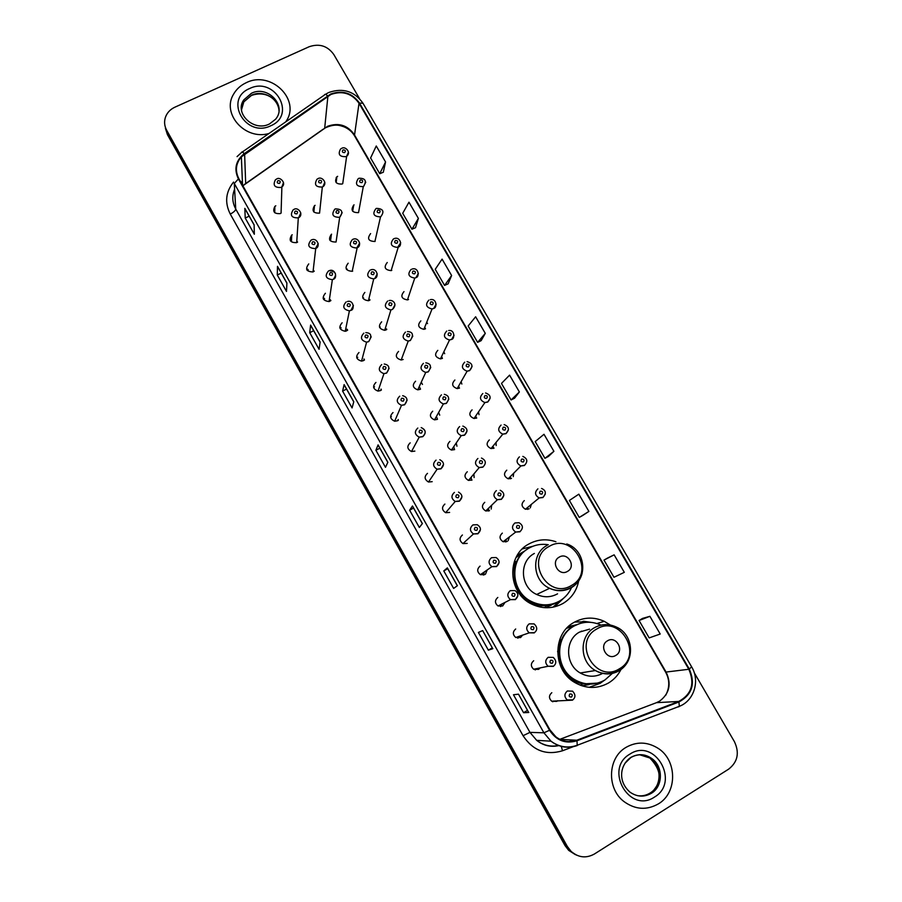 <?xml version="1.0" encoding="UTF-8"?>
<svg xmlns="http://www.w3.org/2000/svg" width="902" height="902" viewBox="0 0 902 902"><rect width="100%" height="100%" fill="white"/><g stroke="black" fill="none" stroke-linecap="round" stroke-linejoin="round"><path stroke-width="1.35" d="M610.361 625.03L604.239 621.309C593.832 616.709 583.729 617.081 573.943 622.448C552.407 633.824 552.52 669.735 574.495 682.34C585.984 688.925 597.361 689.128 608.613 682.927C613.958 679.668 618.062 675.215 620.948 669.566M589.852 687.392L591.193 686.941M555.914 541.741C546.499 538.607 537.513 539.34 528.933 543.962C506.281 555.418 507.725 593.02 531.628 604.058C542.384 609.154 552.847 608.94 563.04 603.438C571.462 598.297 576.671 590.821 578.656 581.001M292.237 234.768L291.763 235.027C288.561 240.259 290.207 242.807 296.702 242.638L298.314 217.856C291.493 218.002 289.767 215.341 293.139 209.873L293.624 209.568M308.755 263.914C304.932 268.988 306.353 271.66 313.005 271.953L313.253 271.84M325.397 293.263C321.563 297.964 322.792 300.727 329.072 301.561L329.918 301.234M342.129 322.792C338.34 327.155 339.377 329.974 345.24 331.282L346.684 330.82M358.985 352.513C355.253 356.572 356.11 359.436 361.555 361.116L363.562 360.597M375.942 382.437C372.278 386.225 372.977 389.112 378.039 391.096L380.554 390.566M393.013 412.552C389.427 416.115 389.991 419.002 394.681 421.223L397.647 420.738M410.196 442.859C406.689 446.242 407.129 449.128 411.504 451.53L414.864 451.101M427.48 473.37C424.064 476.594 424.402 479.481 428.495 482.018L432.193 481.668M444.889 504.083C441.54 507.183 441.788 510.058 445.644 512.697L449.624 512.437M462.422 534.999C459.141 537.998 459.31 540.862 462.952 543.579L467.18 543.41M480.056 566.118C476.842 569.038 476.955 571.879 480.405 574.675L484.859 574.585M497.814 597.451C494.646 600.292 494.713 603.134 498.005 605.975L502.651 605.975L504.973 602.435M515.696 628.987C512.573 631.772 512.595 634.613 515.752 637.5L520.555 637.567L522.608 635.121M533.691 660.738C530.624 663.477 530.601 666.307 533.634 669.239L538.584 669.374L540.129 667.908M551.81 692.702C548.777 695.408 548.732 698.238 551.663 701.192L556.737 701.395L557.628 700.707M275.809 205.791L274.862 206.411C272.336 211.575 274.129 213.977 280.251 213.616L281.074 213.109L281.886 186.906L281.018 187.436C274.591 187.796 272.697 185.271 275.358 179.87L276.362 179.171M331.586 234.182L331.417 234.261C327.877 239.458 329.433 242.04 336.063 242.018L339.693 217.314C332.725 217.314 331.09 214.608 334.811 209.185L334.992 209.084M348.172 263.215C344.395 268.086 345.748 270.792 352.208 271.299L352.682 271.107M364.859 292.428C361.104 297.006 362.288 299.768 368.411 300.738L369.392 300.366M381.659 321.834C377.938 326.118 378.953 328.948 384.726 330.301L386.225 329.828M398.56 351.43C394.896 355.467 395.764 358.32 401.176 359.999L403.16 359.481M415.574 381.219C411.966 385.03 412.699 387.894 417.773 389.844L420.208 389.326M432.701 411.199C429.16 414.807 429.769 417.694 434.527 419.858L437.357 419.351M449.94 441.382C446.467 444.821 446.975 447.708 451.44 450.042L454.631 449.591M467.292 471.757C463.887 475.061 464.293 477.947 468.51 480.405L472.017 480.022M484.757 502.335C481.42 505.526 481.747 508.401 485.727 510.972L489.515 510.656M502.346 533.116C499.065 536.205 499.313 539.069 503.102 541.73L507.127 541.482M315.102 205.329L314.482 205.701C311.562 210.865 313.253 213.346 319.556 213.12L322.33 187.018C315.711 187.233 313.93 184.639 316.997 179.239L317.662 178.81M437.82 350.359C434.2 354.362 435.08 357.203 440.458 358.883L442.431 358.365L441.585 356.527M454.89 380.013C451.327 383.835 452.082 386.687 457.167 388.604L459.524 388.085M370.609 233.595C366.911 238.602 368.343 241.24 374.916 241.488L375.108 241.409M472.073 409.869C468.566 413.511 469.22 416.386 474.012 418.494L476.741 417.987M354.08 204.867L353.719 205.058C350.495 210.2 352.107 212.725 358.545 212.635L363.292 186.613C356.527 186.691 354.836 184.053 358.218 178.686L358.601 178.449M420.851 320.887C417.198 325.115 418.201 327.922 423.895 329.32L425.44 328.847M387.251 262.505C383.542 267.24 384.838 269.946 391.141 270.623L391.772 270.363M403.995 291.605C400.308 296.082 401.458 298.844 407.456 299.904L408.55 299.509M489.369 439.917C485.919 443.412 486.471 446.287 491.015 448.565L494.07 448.091M506.777 470.167C503.384 473.527 503.857 476.403 508.164 478.804L511.502 478.387M524.299 500.61C520.973 503.857 521.356 506.732 525.449 509.247L529.057 508.886M337.652 176.33L336.897 176.769C334.202 181.866 335.939 184.29 342.083 184.031L342.726 183.658L346.661 156.26L345.985 156.655C339.524 156.903 337.709 154.366 340.539 149.055L341.328 148.514M551.302 605.174L545.451 607.722M517.252 555.316L525.088 550.784M589.243 684.562L582.015 685.858M568.294 626.642L576.829 624.658M571.101 626.326L568.147 626.777M520.533 553.715L517.41 555.192M485.49 574.146L487.204 569.94M422.474 384.421L421.268 382.189M439.725 415.168L438.654 412.44M456.953 446.219L456.209 443.029M474.114 477.541L473.888 473.956M491.173 509.078L491.658 505.244M508.097 540.749L509.427 536.882M444.686 353.697L443.852 351.803M461.858 384.049L461.114 381.704M479.03 414.672L478.511 411.91M427.548 323.626L426.759 322.183M496.168 445.554L496.044 442.42M513.249 476.639L513.666 473.257M530.263 507.894L531.334 504.387M553.467 701.046L552.622 701.711M536.239 668.698L535.123 669.882M518.977 636.384L517.782 638.176M501.602 604.148L500.554 606.584M398.053 419.813L398.165 420.422M380.948 389.405L381.219 390.149M363.912 359.312L364.318 360.112M346.954 329.523L347.473 330.312M330.098 300.028L330.696 300.738M313.366 270.78L313.986 271.389M296.758 241.781L297.333 242.266M553.67 607.046L555.452 605.828M532.981 546.24L522.337 548.912M581.598 621.895L574.63 622.053M165.393 128.231L167.411 134.612L565.002 845.557L568.677 850.361L575.375 854.645M165.032 126.054L167.05 132.47L566.185 846.031L569.872 850.857L576.592 855.152L569.872 850.857L566.185 846.031L167.05 132.47L165.032 126.054M246.291 82.68C240.823 85.205 236.628 88.948 233.731 93.921C221.125 113.584 245.175 140.667 268.999 133.485C245.175 140.667 221.125 113.584 233.731 93.921C236.628 88.948 240.823 85.205 246.291 82.68C271.096 70.052 301.572 100.246 285.709 121.894C301.572 100.246 271.096 70.052 246.291 82.68M626.056 747.352C607.632 757.725 606.403 788.664 624.195 801.72C635.391 809.692 646.779 810.413 658.359 803.896C677.797 792.644 677.154 759.642 657.592 748.006C647.05 741.692 636.53 741.478 626.056 747.352C607.632 757.725 606.403 788.664 624.195 801.72C635.391 809.692 646.779 810.413 658.359 803.896C677.797 792.644 677.154 759.642 657.592 748.006C647.05 741.692 636.53 741.478 626.056 747.352M330.91 94.473C342.512 90.437 351.881 93.357 359.019 103.256L688.824 669.273C695.025 683.615 691.665 694.337 678.732 701.452L576.795 740.226C569.354 742.786 562.386 741.658 555.88 736.844L550.028 729.989L238.872 178.72C234.926 170.828 235.76 163.544 241.364 156.847L330.91 94.473M330.662 94.045L244.295 153.622C235.726 160.556 233.753 169.001 238.399 178.946L549.555 730.27C556.421 740.632 565.577 744.127 576.998 740.767L678.935 701.981C692.184 694.698 695.634 683.705 689.275 669.002L359.47 103.042C352.152 92.906 342.546 89.907 330.662 94.045M649.902 616.314L639.067 620.508L649.169 637.906L660.208 634.027L649.902 616.314L642.483 618.422M614.138 554.843L604.002 560.097L613.98 577.28L624.308 572.33L614.138 554.843L607.441 558.101M582.692 515.493L588.882 511.423L578.836 494.172L569.387 500.463L579.242 517.421L582.748 515.459M548.405 456.48L553.907 451.316L543.996 434.279L535.213 441.574L544.932 458.329L548.472 456.446M383.305 172.259L385.56 161.977L376.258 145.989L370.598 157.963L379.731 173.703L383.373 172.226M415.506 227.699L418.381 218.385L408.967 202.206L402.709 213.289L411.955 229.221L415.574 227.676M448.114 283.826L451.62 275.516L442.081 259.122L435.226 269.303L444.585 285.427L448.181 283.803M481.127 340.663L485.287 333.368L475.625 316.771L468.138 326.005L477.62 342.343L481.194 340.629M514.557 398.21L519.372 391.964L509.585 375.142L501.467 383.429L511.062 399.969L514.625 398.177M359.515 98.611L333.785 54.492C327.561 45.867 319.342 43.285 309.149 46.735L174.853 107.203C170.275 109.345 167.163 112.649 165.494 117.102C163.984 121.601 164.389 126.009 166.701 130.305L567.369 846.516L571.079 851.353C578.385 857.655 586.153 858.546 594.395 854.014L728.681 769.124C737.712 761.964 739.64 752.82 734.442 741.692L694.247 672.757M457.393 585.714L453.627 588.42L443.784 570.932L447.347 567.877L457.393 585.714M492.853 648.673L488.365 650.162L478.398 632.437L482.671 630.599L492.763 648.685M528.798 712.479L523.566 712.715L513.463 694.754L518.481 694.168L528.685 712.456M353.776 401.74L352.073 407.941L342.602 391.107L344.113 384.602L353.776 401.74M320.131 342.005L319.082 349.311L309.724 332.691L310.592 325.081L320.131 342.005M286.915 283.048L286.498 291.414L277.275 275.009L277.5 266.338L286.915 283.048M254.127 224.835L254.33 234.249L245.22 218.047L244.837 208.339L254.127 224.835M422.395 523.577L419.34 527.478L409.621 510.216L412.485 505.977L422.395 523.577M387.86 462.264L385.481 467.326L375.897 450.278L378.073 444.889L387.86 462.264M375.897 450.278L379.843 448.181M378.062 445.036L387.815 462.354L378.073 444.889M409.621 510.216L413.567 508.063M412.451 506.09L422.339 523.645L412.485 505.977M245.22 218.047L249.155 216.164M277.275 275.009L281.21 273.08M277.557 266.597L286.904 283.194L277.5 266.338M309.724 332.691L313.67 330.707M310.626 325.306L320.109 342.14L310.592 325.081M342.602 391.107L346.548 389.078M344.124 384.782L353.742 401.852L344.113 384.602M523.566 712.715L527.512 710.359M488.365 650.162L492.312 647.873M443.784 570.932L447.73 568.722M447.291 567.944L457.325 585.759L447.347 567.877M519.372 391.964L511.062 399.969M485.287 333.368L477.62 342.343M451.62 275.516L444.585 285.427M418.381 218.385L411.955 229.221M385.56 161.977L379.731 173.703M553.907 451.316L544.932 458.329M588.882 511.423L579.242 517.421M604.002 560.097L607.508 558.067M639.067 620.508L642.54 618.389M537.344 594.779L537.615 594.023M567.471 571.406C576.491 566.67 567.865 551.742 559.24 557.12C550.197 561.811 558.823 576.829 567.471 571.406M548.303 544.74C541.516 543.647 535.145 544.74 529.203 548.021C508.931 558.293 510.363 591.96 531.797 601.668C541.324 606.11 550.581 605.896 559.59 601.025C564.979 597.846 568.959 593.358 571.53 587.585M523.938 551.742L516.023 557.537M517.421 555.891L516.666 556.331M544.278 607.655L545.947 606.798M527.163 549.284C508.311 560.458 510.645 592.513 531.289 601.905C539.531 605.828 547.773 606.121 556.015 602.773M534.379 553.445C518.797 561.371 520.138 587.27 536.679 594.463C543.85 597.699 550.795 597.485 557.537 593.843M566.061 595.895L555.711 605.727L552.779 607.226M553.58 606.595L561.845 599.571M558.09 601.837C553.039 604.735 547.537 606.02 541.606 605.704C520.961 604.938 506.36 579.727 515.82 561.506L514.399 561.326M615.829 655.382C624.849 650.466 616.066 635.267 607.452 640.837C598.409 645.708 607.193 660.997 615.829 655.382M589.57 629.134L579.467 632.099C564.686 639.946 565.058 664.661 580.257 672.982C587.777 677.154 595.23 677.289 602.626 673.411M601.036 625.12C591.735 620.993 582.715 621.331 573.965 626.123C554.719 636.316 554.922 668.461 574.619 679.589C584.812 685.362 594.892 685.509 604.87 680.018L612.729 673.072M579.366 623.688L573.39 626.304C554.166 636.485 554.369 668.562 574.033 679.68C580.11 683.321 586.571 684.731 593.415 683.885M582.388 631.242L581.249 631.163M568.587 627.318L567.302 627.612M575.69 625.199L566.625 628.311M580.685 685.385L581.993 685.103M604.317 680.345L600.146 683.344L589.153 687.335M581.846 622.978L581.283 621.997L583.617 621.241L587.833 622.233M557.605 651.763L560.39 639.563L559.804 639.394M583.617 621.241L590.686 622.324M167.411 134.612L166.701 130.305M565.002 845.557L567.369 846.516M678.732 701.452L656.487 702.669L659.644 701.125C669.442 693.615 671.607 683.987 666.161 672.204L354.283 134.578C347.507 125.152 338.611 122.39 327.584 126.28L242.852 185.778M559.815 739.336L655.979 702.861M359.019 103.256L354.441 135.695C352.039 131.715 348.578 128.761 344.057 126.844C340.133 125.592 335.488 123.146 324.697 128.129L327.9 96.187M242.232 152.055L324.404 95.048C324.72 93.921 325.78 94.169 327.573 95.804M549.555 730.27L543.906 732.807L234.272 183.467L238.399 178.946M576.998 740.767L577.224 745.548C567.865 748.773 559.116 747.318 550.987 741.185L543.906 732.807L529.959 732.379L536.679 740.339C543.252 745.39 550.491 747.104 558.394 745.469M237.057 156.61L241.465 152.585C241.601 151.559 242.548 151.897 244.295 153.622M678.935 701.981L679.33 706.334L678.721 706.841M689.275 669.002L691.642 666.871L362.987 103.256L359.47 103.042M573.052 746.755L562.498 750.78C546.048 755.617 532.902 750.599 523.059 735.705L230.269 214.067C224.553 202.623 225.647 191.957 233.55 182.091M577.224 745.548L576.581 745.503M569.23 741.591L573.289 740.046M234.272 183.467L235.738 209.038L529.959 732.379L523.059 735.705M234.61 189.251C231.882 195.926 232.254 202.522 235.738 209.038C235.478 210.64 233.652 212.32 230.269 214.067M561.303 746.405L562.498 750.78M576.795 740.226L559.86 739.358M688.824 669.273L665.597 672.114L354.441 135.695M244.622 154.016L245.682 183.523L242.863 185.789M240.541 181.246L242.458 183.083M244.498 184.369L323.175 129.2M254.127 224.993L244.916 208.644L254.127 224.993M278.966 110.709C278.977 98.498 262.989 89.512 251.455 95.251L243.833 101.87L241.477 109.943M269.518 123.935L275.572 119.233C287.321 105.793 267.793 84.889 251.41 93.278L243.765 99.919C241.589 103.538 240.924 107.428 241.759 111.577M270.882 125.716C296.882 114.768 274.591 76.072 249.629 88.531C223.437 99.175 245.705 138.457 270.882 125.716M571.485 585.454C596.019 572.443 572.522 531.898 549.059 546.477C524.31 559.172 547.818 600.337 571.485 585.454M571.473 587.619C576.953 584.293 580.527 579.49 582.173 573.187M547.086 545.383C530.804 553.659 532.259 580.753 549.589 588.307C557.086 591.689 564.359 591.475 571.406 587.664M540.343 607.102L541.606 605.704C547.525 606.088 553.039 604.847 558.135 601.961L559.984 600.788M619.426 668.777C643.96 655.269 620.046 614.014 596.605 629.111C571.857 642.303 595.794 684.201 619.426 668.777M619.471 670.558C623.553 667.987 626.586 664.436 628.559 659.926M580.257 672.982L595.365 670.536C603.607 674.843 611.691 674.73 619.595 670.197C635.594 661.11 633.531 634.264 616.404 627.082C608.873 623.598 601.544 623.801 594.441 627.713C578.994 635.921 579.434 661.809 595.365 670.536C603.427 674.978 611.364 675.046 619.189 670.738M561.202 667.424C565.949 676.196 573.041 681.698 582.455 683.93L597.564 683.107M637.466 795.665C641.965 796.308 646.148 795.451 650.015 793.095C662.169 786.104 661.989 765.505 649.846 757.996L639.428 754.692M630.87 757.533L624.973 763.272M654.243 789.464C662.158 779.768 660.692 769.282 649.846 757.996L651.143 758.108C644.761 753.869 638.086 753.587 631.129 757.263C620.565 763.926 616.968 780.76 629.979 792.136C637.004 796.985 644.107 797.379 651.312 793.32C663.5 786.307 663.331 765.651 651.143 758.108C644.479 753.982 637.804 753.734 631.096 757.387M654.469 797.075C680.525 782 654.796 737.329 629.912 754.106C603.618 768.808 629.37 814.224 654.469 797.075M343.053 149.912C341.757 151.671 342.275 152.573 344.62 152.607C345.917 150.848 345.398 149.957 343.053 149.912M348.443 152.179L346.661 156.26C351.577 152.686 345.365 145.82 341.757 148.311M336.829 177.344L336.187 177.457M360.383 179.904C359.086 181.674 359.616 182.587 361.961 182.621C363.247 180.84 362.728 179.938 360.383 179.904M365.75 182.17L363.551 186.477C366.911 180.919 365.411 178.179 359.03 178.246M374.916 241.488L380.52 216.863C373.608 216.581 372.098 213.819 375.987 208.587M377.837 210.087C376.54 211.891 377.07 212.793 379.415 212.827C380.7 211.023 380.182 210.11 377.837 210.087M400.713 242.762L397.59 247.407C390.972 246.674 389.608 243.844 393.498 238.895M395.392 240.484C394.106 242.3 394.636 243.213 396.981 243.236C398.278 241.42 397.748 240.496 395.392 240.484M418.37 273.374L415.912 277.692L414.762 278.098C408.459 276.982 407.253 274.084 411.12 269.405M413.071 271.074C411.786 272.911 412.327 273.836 414.672 273.847C415.957 272.009 415.427 271.085 413.071 271.074M425.53 328.79L424.718 327.268M436.151 304.211L433.693 308.473L432.069 308.958C426.094 307.492 425.034 304.538 428.867 300.118M430.874 301.888C429.589 303.737 430.13 304.673 432.486 304.673C433.772 302.813 433.231 301.888 430.874 301.888M454.044 335.262L451.598 339.445L449.523 339.986C443.874 338.216 442.938 335.24 446.738 331.045M448.801 332.894C447.516 334.777 448.057 335.713 450.425 335.702C451.699 333.83 451.158 332.894 448.801 332.894M459.343 388.176L458.611 386.067M472.062 366.539L469.615 370.643L467.123 371.184C461.79 369.166 460.99 366.167 464.722 362.176M466.841 364.126C465.567 366.02 466.108 366.956 468.476 366.945C469.75 365.051 469.209 364.115 466.841 364.126M476.335 418.178L475.794 415.89M490.192 398.053L487.757 402.044L484.893 402.574C479.841 400.353 479.154 397.331 482.829 393.52M485.005 395.561C483.731 397.478 484.284 398.425 486.652 398.413C487.926 396.485 487.373 395.538 485.005 395.561M493.383 448.395L493.09 446.028M508.446 429.792L506.022 433.659L502.82 434.155C498.039 431.765 497.453 428.743 501.072 425.079M503.305 427.21C502.031 429.149 502.583 430.107 504.962 430.085C506.225 428.146 505.672 427.187 503.305 427.21M510.476 478.793L510.464 476.481M524.423 465.5L520.905 465.939C516.372 463.414 515.876 460.381 519.428 456.863M521.717 459.084C520.454 461.046 521.006 462.004 523.385 461.971C524.648 460.02 524.096 459.05 521.717 459.084M527.625 509.393L527.895 507.228M545.315 494.003L542.936 497.554L539.148 497.938C534.841 495.288 534.424 492.267 537.908 488.85M540.264 491.184C539.001 493.157 539.565 494.127 541.944 494.093C543.207 492.109 542.643 491.139 540.264 491.184M324.81 182.339L322.871 186.725C328.012 183.286 321.958 176.025 318.045 178.619M320.909 183.005C322.228 181.223 321.71 180.31 319.342 180.276C318.023 182.069 318.541 182.971 320.909 183.005M329.67 239.977L330.707 239.492M342.174 212.658L339.738 217.292C343.538 211.79 342.083 208.993 335.375 208.892M338.295 213.346C339.614 211.542 339.096 210.628 336.728 210.594C335.409 212.41 335.939 213.323 338.295 213.346M347.123 269.033L346.481 269.416M359.65 243.179L356.685 248.016C349.886 247.464 348.476 244.634 352.434 239.526M355.805 243.89C357.124 242.063 356.594 241.15 354.227 241.127C352.907 242.954 353.437 243.867 355.805 243.89M363.596 297.897L362.954 298.291M377.25 273.915L374.77 278.504L373.732 278.887C367.294 277.861 366.054 274.952 370 270.172M373.439 274.648C374.747 272.799 374.217 271.874 371.849 271.863C370.53 273.701 371.072 274.636 373.439 274.648M369.989 300.016L369.628 299.419M380.182 326.952L379.573 327.325M394.975 304.876L392.494 309.42L390.916 309.905C384.85 308.473 383.767 305.507 387.68 301.02M391.186 305.609C392.494 303.737 391.964 302.801 389.585 302.801C388.277 304.662 388.807 305.598 391.186 305.609M386.766 329.501L386.507 328.914M412.812 336.051L410.331 340.539L408.234 341.069C402.551 339.299 401.627 336.311 405.483 332.083M409.057 336.773C410.365 334.89 409.824 333.954 407.445 333.954C406.137 335.837 406.678 336.784 409.057 336.773M430.773 367.452L428.281 371.861L425.733 372.413C420.388 370.361 419.622 367.339 423.41 363.359M427.052 368.163C428.349 366.257 427.807 365.31 425.428 365.321C424.12 367.227 424.673 368.174 427.052 368.163M420.524 389.134L419.272 386.563M448.846 399.09L446.366 403.408L443.389 403.927C438.383 401.661 437.741 398.628 441.461 394.85M445.171 399.766C446.467 397.838 445.915 396.88 443.525 396.903C442.239 398.831 442.781 399.789 445.171 399.766M437.493 419.283L436.433 416.442M467.056 430.953L464.575 435.181L461.215 435.643C456.513 433.197 455.984 430.164 459.637 426.556M463.414 431.584C464.699 429.634 464.147 428.675 461.756 428.698C460.471 430.649 461.023 431.607 463.414 431.584M454.507 449.658L453.751 446.637M481.781 463.628C483.066 461.655 482.514 460.685 480.112 460.719C478.827 462.692 479.379 463.662 481.781 463.628M471.554 480.236L471.194 477.181M482.908 467.157L479.221 467.563C474.779 464.97 474.351 461.937 477.925 458.475M503.823 495.412L501.365 499.37L497.385 499.697C493.191 496.991 492.842 493.969 496.359 490.62M500.272 495.886C501.557 493.901 501.005 492.92 498.603 492.966C497.318 494.961 497.87 495.931 500.272 495.886M488.647 511.017L488.715 508.085M514.963 522.957L519.033 522.709C523.104 525.212 523.453 528.166 520.059 531.56L515.718 532.056C511.738 529.248 511.468 526.227 514.907 522.991M518.898 528.369C520.183 526.362 519.62 525.381 517.218 525.438C515.933 527.444 516.496 528.425 518.898 528.369M505.785 541.978L506.259 539.306M519.958 531.797L515.718 532.056L503.102 541.73M283.51 182.531L281.886 186.906C286.892 183.365 279.8 176.273 276.7 179.002M279.496 183.399C280.849 181.606 280.319 180.693 277.94 180.659C276.598 182.452 277.117 183.365 279.496 183.399M290.421 240.857L291.481 240.259M300.806 212.962L298.652 217.675C304.098 214.789 298.179 206.524 293.973 209.399M296.826 213.875C298.167 212.06 297.649 211.136 295.258 211.113C293.917 212.928 294.447 213.853 296.826 213.875M297.592 242.063L296.781 241.353M308.202 269.754L307.21 270.42M306.725 269.63L307.582 269.123M318.226 243.608L315.474 248.602C308.473 248.275 306.984 245.468 311.01 240.169M314.279 244.555C315.61 242.717 315.091 241.792 312.701 241.781C311.359 243.608 311.889 244.532 314.279 244.555M314.212 271.209L313.411 270.375M324.63 298.742L323.592 299.441M323.175 298.562L323.976 298.077M329.072 301.561L332.376 279.654L333.278 279.27C337.912 278.199 335.24 268.074 329.219 270.668C335.927 271.401 337.28 274.287 333.266 279.327L332.376 279.654C325.78 278.763 324.495 275.865 328.508 270.95M331.846 275.448C333.176 273.588 332.646 272.663 330.256 272.652C328.914 274.501 329.444 275.437 331.846 275.448M330.899 300.58L330.155 299.633M341.148 327.911L340.133 328.621M339.783 327.629L340.482 327.223M353.426 305.541L350.923 310.367L349.412 310.84C343.245 309.465 342.151 306.5 346.131 301.945M349.525 306.545C350.855 304.673 350.326 303.737 347.924 303.726C346.593 305.598 347.123 306.545 349.525 306.545M347.653 330.166L347.022 329.162M357.778 357.271L356.797 357.947M371.196 336.852L368.692 341.632L366.595 342.174C360.856 340.392 359.954 337.382 363.867 333.142M367.328 337.855C368.659 335.961 368.117 335.014 365.716 335.025C364.397 336.92 364.927 337.867 367.328 337.855M364.476 359.977L364.002 358.973M374.522 386.823L373.631 387.432M389.1 368.377L386.586 373.101L383.948 373.653C378.626 371.556 377.893 368.523 381.726 364.566M385.267 369.392C386.586 367.475 386.045 366.516 383.643 366.528C382.313 368.444 382.854 369.403 385.267 369.392M381.366 390.025L381.061 389.089M391.367 416.566L390.611 417.051M407.118 400.127L404.603 404.795L401.491 405.302C396.553 402.968 395.955 399.924 399.721 396.192M403.318 401.131C404.637 399.203 404.096 398.244 401.683 398.256C400.364 400.195 400.905 401.153 403.318 401.131M398.312 420.309L398.177 419.531M411.504 451.53L419.216 437.143L422.79 436.534C426.432 432.791 425.902 429.803 421.211 427.582C425.936 430.04 426.443 433.073 422.756 436.703L419.216 437.143C414.616 434.617 414.153 431.584 417.829 428.044M421.493 433.095C422.812 431.145 422.26 430.175 419.847 430.209C418.528 432.159 419.08 433.129 421.493 433.095M443.536 464.35L441.022 468.837L437.132 469.198C432.825 466.526 432.464 463.504 436.061 460.121M439.804 465.285C441.112 463.312 440.559 462.343 438.147 462.376C436.827 464.35 437.38 465.319 439.804 465.285M461.925 496.833L459.422 501.196L455.228 501.467C451.169 498.682 450.91 495.66 454.428 492.413M458.227 497.701C459.535 495.705 458.983 494.724 456.559 494.77C455.251 496.765 455.814 497.746 458.227 497.701M472.986 524.896L477.259 524.716C481.172 527.32 481.42 530.275 478.026 533.556L473.482 533.95C469.66 531.086 469.468 528.076 472.919 524.93M480.439 529.564L477.947 533.781L473.482 533.95L462.952 543.579M476.797 530.342C478.094 528.324 477.541 527.332 475.117 527.388C473.809 529.406 474.362 530.399 476.797 530.342M491.534 557.684L496.111 557.549C499.832 560.243 500.024 563.175 496.698 566.355L491.917 566.67C488.275 563.739 488.151 560.74 491.534 557.684M499.088 562.555L496.596 566.591L491.917 566.67L480.405 574.675M495.48 563.209C496.788 561.168 496.224 560.176 493.789 560.232C492.492 562.284 493.056 563.276 495.48 563.209M483.54 575.081L484.295 571.969M510.284 590.663L515.076 590.607C518.627 593.369 518.763 596.301 515.493 599.39L510.498 599.627C507.025 596.639 506.958 593.651 510.284 590.663M517.838 595.816L515.38 599.627L510.498 599.627L498.005 605.975M514.309 596.312C515.606 594.249 515.031 593.245 512.607 593.313C511.31 595.388 511.874 596.38 514.309 596.312M500.689 606.572L501.828 604.036M529.17 623.868L534.131 623.902C537.468 627.149 537.569 630.07 534.435 632.652L529.248 632.832C525.922 629.788 525.889 626.8 529.17 623.868M533.262 629.652C534.559 627.567 533.984 626.552 531.549 626.631C530.252 628.728 530.827 629.731 533.262 629.652M517.917 638.188L519.214 636.305M534.3 632.9L529.248 632.832L515.752 637.5M548.179 657.31L553.309 657.423C556.5 660.738 556.568 663.646 553.501 666.161L548.145 666.262C544.943 663.184 544.955 660.196 548.179 657.31M552.351 663.218C553.648 661.11 553.061 660.095 550.626 660.185C549.341 662.293 549.916 663.308 552.351 663.218M535.258 669.915L536.487 668.653M553.354 666.409L548.145 666.262L533.634 669.239M552.757 701.767L553.738 701.023M567.335 691L572.601 691.169C575.656 694.574 575.69 697.483 572.714 699.907L567.2 699.941C564.111 696.829 564.156 693.852 567.335 691M571.586 697.032C572.871 694.901 572.285 693.875 569.838 693.976C568.553 696.107 569.139 697.133 571.586 697.032M572.544 700.155L551.663 701.192M291.402 241.646L291.763 235.027M274.738 212.748L274.862 206.411M330.527 240.868L331.417 234.261M313.873 212.038L314.482 205.701M352.659 211.271L353.719 205.058M336.142 182.576L336.897 176.769M596.932 623.53L604.239 621.309M568.677 850.361L571.079 851.353M328.17 92.793L325.397 94.372M558.8 745.616C550.626 747.363 543.252 745.593 536.679 740.339L550.987 741.185C559.285 747.239 568.17 748.547 577.641 745.108L679.33 706.334C694.078 700.775 700.223 680.773 691.642 666.871M329.05 92.387C343.155 87.652 354.463 91.271 362.987 103.256M569.895 741.591L573.864 740.08M241.364 156.847L242.548 185.248M665.699 695.307C669.814 687.459 669.78 679.736 665.597 672.114M278.741 108.578C276.925 99.197 266.09 90.324 251.444 95.454L243.833 101.87L243.765 99.919C234.092 113.145 253.597 132.03 269.134 124.115M566.749 543.985C585.33 549.656 588.668 577.889 571.71 587.146C564.596 591.16 557.222 591.554 549.589 588.307L536.679 594.463M574.033 679.68L574.619 679.589M595.703 683.536L582.455 683.93L580.437 685.294M380.723 216.762C384.669 211.474 383.237 208.678 376.427 208.373M391.141 270.623L398.267 247.08C402.642 246.099 400.454 236.008 394.039 238.669M407.456 299.904L414.762 278.098L415.935 277.613C419.734 277.151 418.776 267.003 412.146 269.033M423.895 329.32L432.069 308.958L433.727 308.36C437.132 308.101 436.951 298.201 430.355 299.644M440.458 358.883L449.523 339.986L451.631 339.31C454.54 339.411 455.307 329.613 448.677 330.515M457.167 388.604L467.123 371.184L469.671 370.474C473.358 366.212 472.501 363.269 467.078 361.623M474.012 418.494L484.893 402.574L487.824 401.852C491.455 397.805 490.711 394.85 485.58 392.979M491.015 448.565L502.82 434.155L506.112 433.456C509.675 429.577 509.021 426.623 504.162 424.571M508.164 478.804L520.905 465.939L524.524 465.274C528.02 461.553 527.456 458.599 522.833 456.401M525.449 509.247L539.148 497.938L543.06 497.318C546.477 493.371 545.981 490.417 541.595 488.456M352.829 239.357C358.68 236.617 362.187 245.84 357.181 247.779L352.208 271.299M370.88 269.833C377.16 267.657 379.088 277.342 374.781 278.447L373.732 278.887L368.411 300.738M389.112 300.569C392.494 299.464 398.143 303.985 392.505 309.318L390.916 309.905L384.726 330.301M407.422 331.564C412.868 331.823 413.849 334.777 410.354 340.415L408.234 341.069L401.176 359.999M425.823 362.818C430.964 363.686 431.799 366.652 428.326 371.725L425.733 372.413L417.773 389.844M444.303 394.321C449.173 395.628 449.884 398.605 446.422 403.239L443.389 403.927L434.527 419.858M462.861 426.071C467.642 428.202 468.239 431.167 464.631 434.989L461.215 435.643L451.44 450.042M481.499 458.047C486.02 460.336 486.516 463.301 482.987 466.954L479.221 467.563L468.51 480.405M500.215 490.26C504.5 492.684 504.917 495.638 501.456 499.144L497.385 499.697L485.727 510.972M311.359 240C316.839 237.079 321.033 246.483 315.734 248.467L313.005 271.953M347.462 301.493C353.832 299.644 354.745 310.006 350.934 310.288L349.412 310.84L345.24 331.282M365.806 332.613C371.241 332.973 372.21 335.939 368.715 341.531L366.595 342.174L361.555 361.116M384.207 364.013C389.382 364.983 390.183 367.971 386.608 372.977L383.948 373.653L378.039 391.096M402.675 395.674C407.546 397.139 408.2 400.127 404.637 404.648L401.491 405.302L394.681 421.223M439.815 459.727C444.212 462.117 444.63 465.082 441.078 468.645L437.132 469.198L428.495 482.018M458.498 492.109C462.636 494.612 462.963 497.577 459.479 500.982L455.228 501.467L445.644 512.697"/></g></svg>
